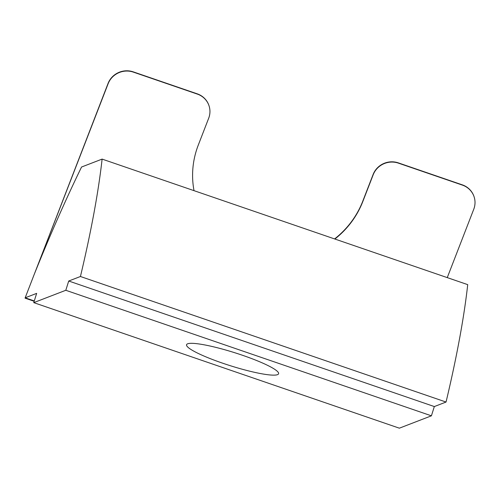 <?xml version="1.0" encoding="UTF-8"?>
<svg xmlns="http://www.w3.org/2000/svg" width="499" height="499" viewBox="0 0 499 499"><rect width="100%" height="100%" fill="white"/><g stroke="black" fill="none" stroke-linecap="round" stroke-linejoin="round"><path stroke-width="0.75" d="M447.26 277.612L473.751 209.249A19.629 18.862 161.2 0 0 474.05 196.656A19.629 18.862 161.2 0 0 462.392 185.104L398.414 163.136A19.629 18.862 161.2 0 0 373.208 174.725L362.817 201.534A88.317 84.867 -18.8 0 1 334.879 239.027M194.024 190.662A88.317 84.867 -18.8 0 1 198.296 145.041L208.682 118.232A19.629 18.862 161.2 0 0 208.981 105.638A19.629 18.862 161.2 0 0 197.323 94.086L133.345 72.118A19.629 18.862 161.2 0 0 108.14 83.707L34.824 272.891A392.526 68.163 109 0 1 81.555 167.022L102.108 159.1A392.526 68.163 109 0 1 80.433 276.502L68.719 281.018L65.799 290.281L33.745 302.637L36.664 293.375L25.168 297.809L34.281 300.934M25.168 297.809L108.052 83.452A19.629 18.862 -18.8 0 1 133.258 71.862L197.236 93.831A19.629 18.862 -18.8 0 1 208.894 105.383L208.981 105.638M334.586 238.927A88.317 84.867 161.2 0 0 362.729 201.278L373.121 174.469A19.629 18.862 -18.8 0 1 398.327 162.88L462.305 184.848A19.629 18.862 -18.8 0 1 473.963 196.4L474.05 196.656M25.037 298.146L34.169 301.284M33.745 302.637L399.356 428.179L431.41 415.823L434.33 406.56L446.044 402.044A392.526 68.163 -71 0 0 467.719 284.642L102.108 159.1M242.682 355.338A48.253 6.861 17.5 0 1 278.592 373.739A48.253 6.861 17.5 0 1 230.513 365.773A48.253 6.861 17.5 0 1 186.557 344.722A48.253 6.861 17.5 0 1 242.682 355.338M434.33 406.56L68.719 281.018M431.41 415.823L65.799 290.281M446.044 402.044L80.433 276.502"/></g></svg>
